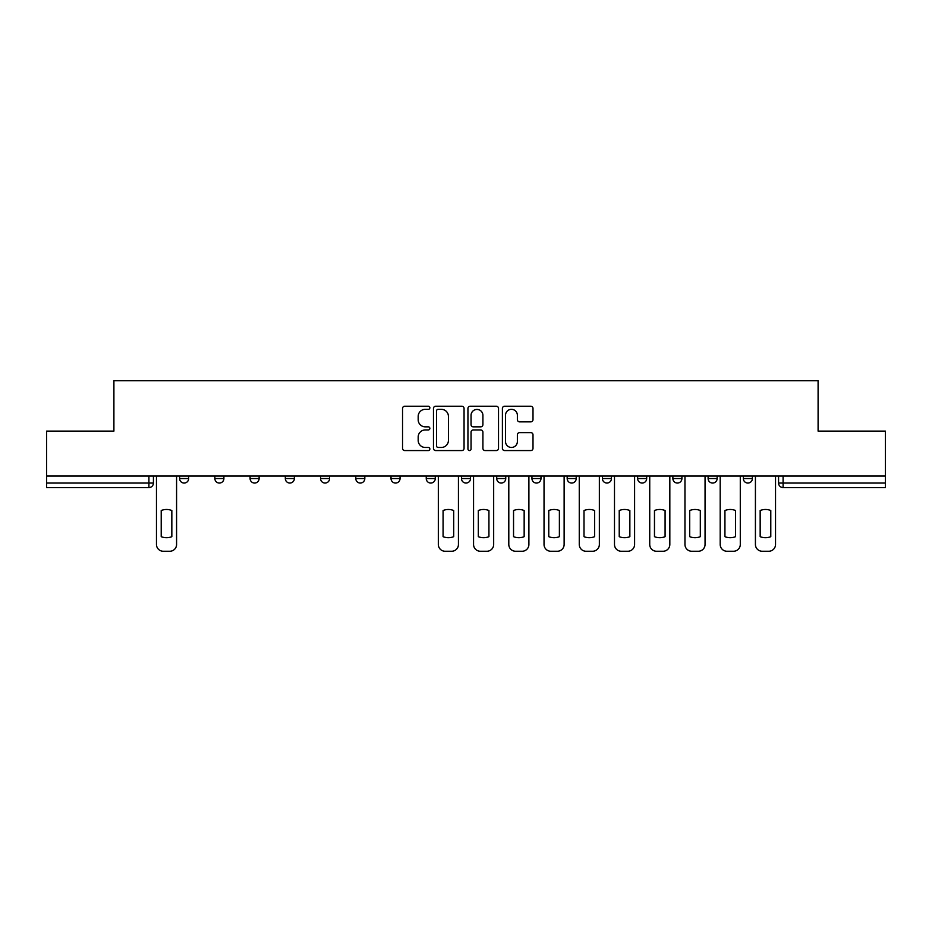 <?xml version="1.0" encoding="UTF-8"?>
<svg xmlns="http://www.w3.org/2000/svg" width="932" height="932" viewBox="0 0 932 932"><rect width="100%" height="100%" fill="white"/><g stroke="black" fill="none" stroke-linecap="round" stroke-linejoin="round"><path stroke-width="1.4" d="M429.862 407.785A1.549 1.549 0 0 0 428.312 406.224L404.756 406.224A2.213 2.213 0 0 0 402.542 408.449L402.542 448.35A2.213 2.213 0 0 0 404.756 450.564L428.312 450.564A1.549 1.549 0 0 0 429.862 449.014A1.549 1.549 0 0 0 428.312 447.465L425.26 447.465A7.095 7.095 0 0 1 418.177 440.37L418.177 437.038A7.095 7.095 0 0 1 425.26 429.943L428.312 429.943A1.549 1.549 0 0 0 429.862 428.394A1.549 1.549 0 0 0 428.312 426.844L425.26 426.844A7.095 7.095 0 0 1 418.177 419.75L418.177 416.429A7.095 7.095 0 0 1 425.26 409.334L428.312 409.334A1.549 1.549 0 0 0 429.862 407.785M743.34 476.054L743.34 478.535L752.38 478.535A4.52 4.52 0 0 1 747.86 483.056A4.52 4.52 0 0 1 743.34 478.535L743.34 476.054M567.18 476.054L567.18 478.535L576.209 478.535A4.52 4.52 0 0 1 571.7 483.056A4.52 4.52 0 0 1 567.18 478.535L567.18 476.054M461.48 476.054L461.48 478.535L470.52 478.535A4.52 4.52 0 0 1 466 483.056A4.52 4.52 0 0 1 461.48 478.535L461.48 476.054M391.021 476.054L391.021 478.535L400.049 478.535A4.52 4.52 0 0 1 395.541 483.056A4.52 4.52 0 0 1 391.021 478.535L391.021 476.054M355.791 476.054L355.791 478.535L364.82 478.535A4.52 4.52 0 0 1 360.3 483.056A4.52 4.52 0 0 1 355.791 478.535L355.791 476.054M285.32 478.535L285.32 476.054L285.32 478.535A4.52 4.52 0 0 0 289.84 483.056A4.52 4.52 0 0 1 285.32 478.535L294.361 478.535A4.52 4.52 0 0 1 289.84 483.056M214.861 478.535L214.861 476.054L214.861 478.535A4.52 4.52 0 0 0 219.37 483.056A4.52 4.52 0 0 1 214.861 478.535L223.89 478.535A4.52 4.52 0 0 1 219.37 483.056A4.52 4.52 0 0 0 223.89 478.535L223.89 476.054L223.89 478.535M530.786 421.858A2.213 2.213 0 0 0 532.999 419.645L532.999 408.449A2.213 2.213 0 0 0 530.786 406.224L504.631 406.224A2.213 2.213 0 0 0 502.406 408.449L502.406 448.35A2.213 2.213 0 0 0 504.631 450.564L530.786 450.564A2.213 2.213 0 0 0 532.999 448.35L532.999 434.825A2.213 2.213 0 0 0 530.786 432.611L519.59 432.611A2.213 2.213 0 0 0 517.377 434.825L517.377 441.535A5.93 5.93 0 0 1 511.447 447.465A5.93 5.93 0 0 1 505.517 441.535L505.517 415.264A5.93 5.93 0 0 1 511.447 409.334A5.93 5.93 0 0 1 517.377 415.264L517.377 419.645A2.213 2.213 0 0 0 519.59 421.858L530.786 421.858M46.6 476.054L46.6 431.108L113.902 431.108L113.902 380.745L818.098 380.745L818.098 431.108L885.4 431.108L885.4 476.054L46.6 476.054L46.6 483.056L153.43 483.056L153.43 476.054L153.43 483.056A4.52 4.52 0 0 1 148.91 487.564L46.6 487.564L46.6 483.056M464.054 408.449A2.213 2.213 0 0 0 461.841 406.224L435.687 406.224A2.213 2.213 0 0 0 433.473 408.449L433.473 448.35A2.213 2.213 0 0 0 435.687 450.564L461.841 450.564A2.213 2.213 0 0 0 464.054 448.35L464.054 408.449M470.159 406.224L496.313 406.224A2.213 2.213 0 0 1 498.527 408.449L498.527 448.35A2.213 2.213 0 0 1 496.313 450.564L485.118 450.564A2.213 2.213 0 0 1 482.904 448.35L482.904 432.168A2.213 2.213 0 0 0 480.691 429.943L473.258 429.943A2.213 2.213 0 0 0 471.044 432.168L471.044 449.014A1.549 1.549 0 0 1 469.495 450.564A1.549 1.549 0 0 1 467.946 449.014L467.946 408.449A2.213 2.213 0 0 1 470.159 406.224M778.569 476.054L778.569 483.056L885.4 483.056L885.4 487.564L783.09 487.564A4.52 4.52 0 0 1 778.569 483.056M885.4 476.054L885.4 483.056M752.38 476.054L752.38 478.535M717.139 476.054L717.139 478.535A4.52 4.52 0 0 1 712.631 483.056A4.52 4.52 0 0 1 708.11 478.535L717.139 478.535M708.11 476.054L708.11 478.535M681.909 476.054L681.909 478.535A4.52 4.52 0 0 1 677.389 483.056A4.52 4.52 0 0 1 672.881 478.535L681.909 478.535A4.52 4.52 0 0 1 677.389 483.056M672.881 476.054L672.881 478.535M646.68 476.054L646.68 478.535A4.52 4.52 0 0 1 642.16 483.056A4.52 4.52 0 0 1 637.639 478.535L646.68 478.535M637.639 476.054L637.639 478.535M611.45 476.054L611.45 478.535A4.52 4.52 0 0 1 606.93 483.056A4.52 4.52 0 0 1 602.41 478.535A4.52 4.52 0 0 0 606.93 483.056M602.41 476.054L602.41 478.535L611.45 478.535M576.209 476.054L576.209 478.535A4.52 4.52 0 0 1 571.7 483.056M540.979 476.054L540.979 478.535A4.52 4.52 0 0 1 536.459 483.056A4.52 4.52 0 0 1 531.951 478.535L540.979 478.535M531.951 476.054L531.951 478.535M505.75 476.054L505.75 478.535A4.52 4.52 0 0 1 501.23 483.056A4.52 4.52 0 0 1 496.721 478.535L505.75 478.535L505.75 476.054M496.721 476.054L496.721 478.535M470.52 476.054L470.52 478.535M435.279 476.054L435.279 478.535A4.52 4.52 0 0 1 430.77 483.056A4.52 4.52 0 0 1 426.25 478.535L435.279 478.535L435.279 476.054M426.25 476.054L426.25 478.535M400.049 478.535L400.049 476.054L400.049 478.535A4.52 4.52 0 0 1 395.541 483.056M364.82 478.535L364.82 476.054L364.82 478.535A4.52 4.52 0 0 1 360.3 483.056M329.59 476.054L329.59 478.535A4.52 4.52 0 0 1 325.07 483.056A4.52 4.52 0 0 1 320.55 478.535A4.52 4.52 0 0 0 325.07 483.056A4.52 4.52 0 0 0 329.59 478.535L329.59 476.054M320.55 476.054L320.55 478.535L329.59 478.535M294.361 476.054L294.361 478.535M259.119 476.054L259.119 478.535A4.52 4.52 0 0 1 254.611 483.056A4.52 4.52 0 0 1 250.091 478.535L259.119 478.535M250.091 476.054L250.091 478.535M188.66 476.054L188.66 478.535A4.52 4.52 0 0 1 184.14 483.056A4.52 4.52 0 0 1 179.62 478.535A4.52 4.52 0 0 0 184.14 483.056A4.52 4.52 0 0 0 188.66 478.535L188.66 476.054M179.62 476.054L179.62 478.535L188.66 478.535M438.122 409.334A1.549 1.549 0 0 0 436.572 410.884L436.572 445.904A1.549 1.549 0 0 0 438.122 447.465L441.337 447.465A7.095 7.095 0 0 0 448.432 440.37L448.432 416.429A7.095 7.095 0 0 0 441.337 409.334L438.122 409.334M482.904 415.369A5.93 5.93 0 0 0 476.974 409.439A5.93 5.93 0 0 0 471.044 415.369L471.044 424.631A2.213 2.213 0 0 0 473.258 426.844L480.691 426.844A2.213 2.213 0 0 0 482.904 424.631L482.904 415.369M161.213 510.515L161.213 536.669A14.12 14.12 0 0 0 171.838 536.669L171.838 510.515A14.12 14.12 0 0 0 161.213 510.515M156.471 476.054L156.471 544.486A6.78 6.78 0 0 0 163.251 551.255L169.799 551.255A6.78 6.78 0 0 0 176.579 544.486L176.579 476.054M443.073 510.515L443.073 536.669A14.12 14.12 0 0 0 453.686 536.669L453.686 510.515A14.12 14.12 0 0 0 443.073 510.515M438.331 476.054L438.331 544.486A6.78 6.78 0 0 0 445.112 551.255L451.659 551.255A6.78 6.78 0 0 0 458.439 544.486L458.439 476.054M478.314 510.515L478.314 536.669A14.12 14.12 0 0 0 488.927 536.669L488.927 510.515A14.12 14.12 0 0 0 478.314 510.515M473.561 476.054L473.561 544.486A6.78 6.78 0 0 0 480.341 551.255L486.888 551.255A6.78 6.78 0 0 0 493.669 544.486L493.669 476.054M513.544 510.515L513.544 536.669A14.12 14.12 0 0 0 524.157 536.669L524.157 510.515A14.12 14.12 0 0 0 513.544 510.515M508.802 476.054L508.802 544.486A6.78 6.78 0 0 0 515.571 551.255L522.118 551.255A6.78 6.78 0 0 0 528.898 544.486L528.898 476.054M548.773 510.515L548.773 536.669A14.12 14.12 0 0 0 559.386 536.669L559.386 510.515A14.12 14.12 0 0 0 548.773 510.515M544.032 476.054L544.032 544.486A6.78 6.78 0 0 0 550.8 551.255L557.359 551.255A6.78 6.78 0 0 0 564.128 544.486L564.128 476.054M584.003 510.515L584.003 536.669A14.12 14.12 0 0 0 594.616 536.669L594.616 510.515A14.12 14.12 0 0 0 584.003 510.515M579.261 476.054L579.261 544.486A6.78 6.78 0 0 0 586.042 551.255L592.589 551.255A6.78 6.78 0 0 0 599.358 544.486L599.358 476.054M619.232 510.515L619.232 536.669A14.12 14.12 0 0 0 629.857 536.669L629.857 510.515A14.12 14.12 0 0 0 619.232 510.515M614.491 476.054L614.491 544.486A6.78 6.78 0 0 0 621.271 551.255L627.818 551.255A6.78 6.78 0 0 0 634.599 544.486L634.599 476.054M654.474 510.515L654.474 536.669A14.12 14.12 0 0 0 665.087 536.669L665.087 510.515A14.12 14.12 0 0 0 654.474 510.515M649.732 476.054L649.732 544.486A6.78 6.78 0 0 0 656.501 551.255L663.048 551.255A6.78 6.78 0 0 0 669.828 544.486L669.828 476.054M689.703 510.515L689.703 536.669A14.12 14.12 0 0 0 700.316 536.669L700.316 510.515A14.12 14.12 0 0 0 689.703 510.515M684.962 476.054L684.962 544.486A6.78 6.78 0 0 0 691.73 551.255L698.289 551.255A6.78 6.78 0 0 0 705.058 544.486L705.058 476.054M724.933 510.515L724.933 536.669A14.12 14.12 0 0 0 735.546 536.669L735.546 510.515A14.12 14.12 0 0 0 724.933 510.515M720.191 476.054L720.191 544.486A6.78 6.78 0 0 0 726.972 551.255L733.519 551.255A6.78 6.78 0 0 0 740.288 544.486L740.288 476.054M760.163 510.515L760.163 536.669A14.12 14.12 0 0 0 770.787 536.669L770.787 510.515A14.12 14.12 0 0 0 760.163 510.515M755.421 476.054L755.421 544.486A6.78 6.78 0 0 0 762.201 551.255L768.749 551.255A6.78 6.78 0 0 0 775.529 544.486L775.529 476.054M148.91 476.054L148.91 487.564M783.09 476.054L783.09 487.564"/></g></svg>

